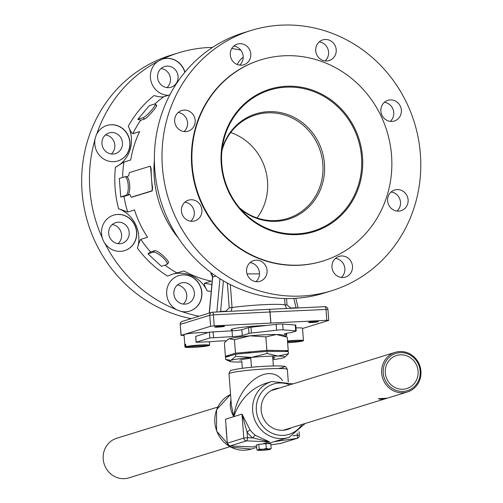 <?xml version="1.0" encoding="UTF-8"?>
<svg xmlns="http://www.w3.org/2000/svg" width="503" height="503" viewBox="0 0 503 503"><rect width="100%" height="100%" fill="white"/><g stroke="black" fill="none" stroke-linecap="round" stroke-linejoin="round"><path stroke-width="0.75" d="M224.263 326.403A4.929 0.377 -4.3 0 1 218.83 327.063A4.929 0.377 -4.3 0 1 214.687 327A4.929 0.377 -4.3 0 1 214.932 326.862A4.929 0.377 -4.3 0 1 220.364 326.202A4.929 0.377 -4.3 0 1 224.514 326.265A4.929 0.377 -4.3 0 1 224.263 326.403M318.085 321.782A4.929 0.377 -4.3 0 1 312.652 322.442A4.929 0.377 -4.3 0 1 308.502 322.379A4.929 0.377 -4.3 0 1 308.754 322.241A4.929 0.377 -4.3 0 1 314.186 321.574A4.929 0.377 -4.3 0 1 318.33 321.637A4.929 0.377 -4.3 0 1 318.085 321.782M257.058 217.956A54.186 51.199 72.9 0 0 230.714 132.541M266.728 325.435A23.729 1.817 175.7 0 0 232.424 329.012A23.729 1.817 175.7 0 0 231.254 329.597A23.729 1.817 175.7 0 0 232.179 330.113M184.092 335.444L181.174 335.35L210.594 326.271L214.234 325.856L326.799 320.31L328.61 320.455L302.536 328.497M297.455 234.605A74.589 70.483 -107.1 0 1 227.922 126.379A74.589 70.483 -107.1 0 1 350.258 120.355A74.589 70.483 -107.1 0 1 297.455 234.605M297.166 233.882A73.79 69.728 72.9 0 0 361.732 163.928A73.79 69.728 72.9 0 0 299.203 87.786A73.79 69.728 72.9 0 0 222.974 143.537A73.79 69.728 72.9 0 0 244.471 213.228A73.79 69.728 72.9 0 0 297.166 233.882M239.485 207.808A54.186 51.199 72.9 0 0 275.6 220.584A54.186 51.199 72.9 0 0 287.521 218.491A54.186 51.199 72.9 0 0 320.48 151.623A54.186 51.199 72.9 0 0 255.581 114.942A54.186 51.199 72.9 0 0 221.911 150.825M125.631 224.973A10.827 10.23 -107.1 0 1 129.038 235.373A10.827 10.23 -107.1 0 1 122.141 243.289A10.827 10.23 -107.1 0 1 109.176 235.957A10.827 10.23 -107.1 0 1 115.759 222.596A10.827 10.23 -107.1 0 1 125.631 224.973M118.079 243.641A10.827 10.23 72.9 0 0 118.01 227.325A10.827 10.23 72.9 0 0 112.207 224.59M183.306 282.617A10.827 10.23 -107.1 0 1 194.196 291.608A10.827 10.23 -107.1 0 1 187.305 303.724A10.827 10.23 -107.1 0 1 174.34 296.393A10.827 10.23 -107.1 0 1 180.923 283.038A10.827 10.23 -107.1 0 1 183.306 282.617M183.243 304.082A10.827 10.23 72.9 0 0 186.267 292.715A10.827 10.23 72.9 0 0 177.37 285.031M175.654 84.127A10.827 10.23 -107.1 0 1 171.026 87.22A10.827 10.23 -107.1 0 1 158.061 79.889A10.827 10.23 -107.1 0 1 164.644 66.534A10.827 10.23 -107.1 0 1 176.383 71.175A10.827 10.23 -107.1 0 1 175.654 84.127M166.965 87.579A10.827 10.23 72.9 0 0 168.033 86.478A10.827 10.23 72.9 0 0 169.725 75.456A10.827 10.23 72.9 0 0 161.086 68.527M122.462 142.758A10.827 10.23 -107.1 0 1 115.401 153.61A10.827 10.23 -107.1 0 1 102.436 146.279A10.827 10.23 -107.1 0 1 109.019 132.918A10.827 10.23 -107.1 0 1 122.462 142.758M111.339 153.962A10.827 10.23 72.9 0 0 114.841 145.109A10.827 10.23 72.9 0 0 105.46 134.911M190.788 221.219A10.827 10.23 72.9 0 0 190.712 204.903A10.827 10.23 72.9 0 0 184.909 202.168M198.333 202.552A10.827 10.23 -107.1 0 1 201.747 212.945A10.827 10.23 -107.1 0 1 194.85 220.861A10.827 10.23 -107.1 0 1 181.885 213.53A10.827 10.23 -107.1 0 1 188.468 200.175A10.827 10.23 -107.1 0 1 198.333 202.552M255.952 281.655A10.827 10.23 72.9 0 0 258.976 270.287A10.827 10.23 72.9 0 0 250.073 262.604M256.014 260.189A10.827 10.23 -107.1 0 1 266.904 269.18A10.827 10.23 -107.1 0 1 260.013 281.296A10.827 10.23 -107.1 0 1 247.048 273.965A10.827 10.23 -107.1 0 1 253.631 260.611A10.827 10.23 -107.1 0 1 256.014 260.189M341.361 277.442A10.827 10.23 72.9 0 0 344.385 266.081A10.827 10.23 72.9 0 0 335.488 258.397M334.413 259.491A10.827 10.23 -107.1 0 1 339.041 256.398A10.827 10.23 -107.1 0 1 352.006 263.729A10.827 10.23 -107.1 0 1 345.423 277.09A10.827 10.23 -107.1 0 1 333.69 272.45A10.827 10.23 -107.1 0 1 334.413 259.491M396.986 211.059A10.827 10.23 72.9 0 0 400.017 199.691A10.827 10.23 72.9 0 0 391.114 192.008M387.612 200.86A10.827 10.23 -107.1 0 1 394.673 190.015A10.827 10.23 -107.1 0 1 407.637 197.339A10.827 10.23 -107.1 0 1 401.054 210.7A10.827 10.23 -107.1 0 1 387.612 200.86M390.246 121.38A10.827 10.23 72.9 0 0 393.271 110.012A10.827 10.23 72.9 0 0 384.367 102.329M384.443 118.645A10.827 10.23 -107.1 0 1 381.035 108.246A10.827 10.23 -107.1 0 1 387.926 100.336A10.827 10.23 -107.1 0 1 400.891 107.661A10.827 10.23 -107.1 0 1 394.308 121.022A10.827 10.23 -107.1 0 1 384.443 118.645M325.083 60.938A10.827 10.23 72.9 0 0 328.107 49.577A10.827 10.23 72.9 0 0 319.204 41.894M326.761 61.001A10.827 10.23 -107.1 0 1 315.871 52.01A10.827 10.23 -107.1 0 1 322.763 39.9A10.827 10.23 -107.1 0 1 335.727 47.225A10.827 10.23 -107.1 0 1 329.144 60.586A10.827 10.23 -107.1 0 1 326.761 61.001M239.673 65.151A10.827 10.23 72.9 0 0 240.742 64.051A10.827 10.23 72.9 0 0 242.433 53.029A10.827 10.23 72.9 0 0 233.794 46.1M248.363 61.706A10.827 10.23 -107.1 0 1 243.735 64.793A10.827 10.23 -107.1 0 1 230.77 57.461A10.827 10.23 -107.1 0 1 237.353 44.107A10.827 10.23 -107.1 0 1 249.086 48.747A10.827 10.23 -107.1 0 1 248.363 61.706M184.041 131.541A10.827 10.23 72.9 0 0 187.544 122.682A10.827 10.23 72.9 0 0 178.169 112.49M195.164 120.33A10.827 10.23 -107.1 0 1 188.109 131.182A10.827 10.23 -107.1 0 1 175.145 123.851A10.827 10.23 -107.1 0 1 181.728 110.497A10.827 10.23 -107.1 0 1 195.164 120.33M94.784 139.777A136.231 128.737 -107.1 0 1 96.475 134.37L96.651 134.314A18.58 17.555 -107.1 0 1 106.906 125.461A18.58 17.555 -107.1 0 1 129.158 138.036A18.58 17.555 -107.1 0 1 117.859 160.96A18.58 17.555 -107.1 0 1 94.954 139.721L94.784 139.777M117.771 160.991A18.58 17.555 72.9 0 0 128.982 138.092A18.58 17.555 72.9 0 0 106.818 125.486M104.668 243.314A136.231 128.737 -107.1 0 1 102.178 238.114L102.348 238.064A18.58 17.555 -107.1 0 1 113.653 215.139A18.58 17.555 -107.1 0 1 135.898 227.714A18.58 17.555 -107.1 0 1 124.599 250.639A18.58 17.555 -107.1 0 1 104.844 243.263L104.668 243.314M124.511 250.67A18.58 17.555 72.9 0 0 135.728 227.771A18.58 17.555 72.9 0 0 113.565 215.165M181.338 311.539A136.231 128.737 -107.1 0 1 176.125 309.59L176.295 309.534A18.58 17.555 -107.1 0 1 166.694 291.312A18.58 17.555 -107.1 0 1 178.816 275.575A18.58 17.555 -107.1 0 1 201.062 288.15A18.58 17.555 -107.1 0 1 189.763 311.08A18.58 17.555 -107.1 0 1 181.514 311.483L181.338 311.539M189.675 311.106A18.58 17.555 72.9 0 0 200.892 288.206A18.58 17.555 72.9 0 0 178.728 275.6M237.303 64.56A18.58 17.555 -107.1 0 1 243.207 57.204M168.329 95.312A18.58 17.555 -107.1 0 1 151.277 82.127A18.58 17.555 -107.1 0 1 157.646 61.517A136.231 128.737 72.9 0 0 96.651 134.314M157.646 61.517L157.477 61.567A136.231 128.737 -107.1 0 1 162.362 59.121L162.538 59.071A18.58 17.555 -107.1 0 1 184.934 72.162M212.58 47.395A136.231 128.737 72.9 0 0 208.67 47.521A136.231 128.737 72.9 0 0 178.703 52.79A136.231 128.737 72.9 0 0 162.538 59.071M190.832 318.556A136.231 128.737 -107.1 0 1 82.064 191.794A136.231 128.737 -107.1 0 1 170.907 55.192L178.703 52.79M240.799 50.137A136.231 128.737 72.9 0 0 231.764 48.552M181.514 311.483A136.231 128.737 72.9 0 0 199.037 316.236M104.844 243.263A136.231 128.737 72.9 0 0 176.295 309.534M94.954 139.721A136.231 128.737 72.9 0 0 102.348 238.064M184.796 72.331A18.58 17.555 72.9 0 0 162.362 59.121M331.54 290.778L323.919 293.13A136.231 128.737 -107.1 0 1 160.753 200.892A136.231 128.737 -107.1 0 1 243.615 32.77L251.236 30.419A136.231 128.737 -107.1 0 1 281.202 25.15A136.231 128.737 -107.1 0 1 418.289 138.294A136.231 128.737 -107.1 0 1 331.54 290.778A136.231 128.737 -107.1 0 1 168.373 198.54A136.231 128.737 -107.1 0 1 251.236 30.419M322.662 261.114A105.272 99.475 -107.1 0 1 322.417 261.189A105.272 99.475 -107.1 0 1 196.333 189.914A105.272 99.475 -107.1 0 1 260.359 60.002A105.272 99.475 -107.1 0 1 260.604 59.926M284.006 55.783A105.272 99.475 -107.1 0 1 389.932 143.21A105.272 99.475 -107.1 0 1 322.901 261.038A105.272 99.475 -107.1 0 1 196.818 189.769A105.272 99.475 -107.1 0 1 260.85 59.851A105.272 99.475 -107.1 0 1 284.006 55.783M147.951 253.814L153.239 252.185A9.287 2.59 40 0 1 162.243 256.964A9.287 2.59 40 0 1 167.071 264.377A9.287 2.59 40 0 1 166.663 264.635L161.375 266.263L147.951 253.814L150.592 251.921L154.459 250.727C157.514 249.526 171.762 262.742 167.883 263.176M137.841 119.337L149.297 105.668L154.584 104.033A9.287 1.584 132.8 0 1 155.176 104.064A9.287 1.584 132.8 0 1 150.913 110.962A9.287 1.584 132.8 0 1 143.129 117.708L137.841 119.337L140.689 120.23A103.367 97.683 72.9 0 0 132.855 133.685L139.633 131.597A103.367 97.683 72.9 0 0 130.742 159.973L123.964 162.067L115.445 167.26A31.01 29.306 72.9 0 0 128.29 126.247C130.202 130.705 131.723 133.182 132.855 133.685M156.018 105.36C159.784 103.48 147.624 117.998 144.556 119.035L140.689 120.23M140.796 239.334C139.815 240.503 138.702 243.446 137.457 248.168A31.01 29.306 72.9 0 0 118.563 208.72L127.724 212.04L134.496 209.946A103.367 97.683 72.9 0 0 147.574 237.246L140.796 239.334A103.367 97.683 72.9 0 0 150.592 251.921M137.457 248.168A109.56 103.53 72.9 0 0 167.587 276.109L172.177 274.305L183.884 270.922A103.367 97.683 72.9 0 0 211.266 281.146L204.488 283.233C203.998 284.05 204.884 286.603 207.154 290.879A31.01 29.306 72.9 0 0 171.982 274.361M120.707 196.943L119.318 178.471L124.606 176.842A9.287 2.955 87.2 0 1 124.845 176.798A9.287 2.955 87.2 0 1 128.234 185.55A9.287 2.955 87.2 0 1 125.995 195.309L120.707 196.943L123.996 196.409A103.367 97.683 72.9 0 0 127.724 212.04M126.083 176.767A9.287 2.955 87.2 0 1 126.322 176.723A9.287 2.955 87.2 0 1 129.711 185.481A9.287 2.955 87.2 0 1 127.473 195.239L125.995 195.309M126.203 176.729L128.29 176.088A2.924 0.931 -92.8 0 0 128.982 174.296A2.924 0.931 87.2 0 1 129.673 172.51L149.643 166.355A2.924 0.931 87.2 0 1 149.712 166.336A2.924 0.931 87.2 0 1 150.774 168.977L152.189 187.789A2.924 0.931 87.2 0 1 151.491 190.977L131.522 197.138A2.924 0.931 87.2 0 1 131.446 197.151A2.924 0.931 87.2 0 1 130.604 195.849A2.924 0.931 -92.8 0 0 129.755 194.542A2.924 0.931 -92.8 0 0 129.68 194.554L127.473 195.239M169.857 94.841L163.852 96.695C161.922 97.217 158.64 96.834 154.006 95.557A109.56 103.53 72.9 0 0 128.29 126.247M212.165 273.443L210.738 273.89L212.046 275.393M132.075 197.113L152.195 190.945L152.598 187.77A103.367 97.683 72.9 0 1 151.478 178.383A103.367 97.683 72.9 0 1 151.183 168.958L150.416 166.304L149.712 166.336M129.925 194.586L123.996 196.409M225.948 311.52A2.924 0.931 87.2 0 1 225.916 311.219L220.61 311.483A2.924 0.931 -92.8 0 0 220.635 311.791M231.254 311.25L232.046 307.54L229.217 307.798L225.916 311.219M223.426 280.825L220.61 311.483L218.912 311.879M212.643 277.455L212.687 277.015L215.85 276.04M284.585 298.499L285.069 304.931L286.591 308.496M290.816 308.295A2.924 0.931 87.2 0 1 290.791 308.025L287.006 304.95L286.521 298.537M296.122 308.043A2.924 0.931 87.2 0 1 296.097 307.761L290.791 308.025M297.43 307.981L296.097 307.761L293.802 298.405M259.479 273.871L247.03 273.902M273.368 365.945L272.632 356.111M272.274 351.39L272.205 350.409M250.299 351.849L250.375 352.836M250.72 357.451L251.456 367.265M242.314 368.278L241.754 360.821M296.204 330.974L295.764 325.158A4.873 0.371 175.7 0 0 295.248 325.032L282.686 324.045A4.873 0.371 175.7 0 0 276.16 324.366L250.978 327.227A4.873 0.371 175.7 0 0 248.551 327.623L241.842 329.691A7.803 0.597 -4.3 0 1 232.015 330.811L209.399 332.162L195.742 336.375L196.032 342.273L209.839 337.978L232.455 336.626A7.803 0.597 175.7 0 0 242.283 335.514L248.985 333.445A4.873 0.371 -4.3 0 1 251.418 333.043L276.593 330.182A4.873 0.371 -4.3 0 1 283.126 329.861L295.682 330.848A4.873 0.371 -4.3 0 1 296.204 330.974A4.873 0.371 -4.3 0 1 295.959 331.112L291.539 332.477A5.854 0.446 -4.3 0 1 289.275 332.873A7.803 0.597 175.7 0 0 286.257 333.407L285.082 333.772A15.606 1.195 175.7 0 0 284.296 334.218A15.606 1.195 175.7 0 0 285.107 334.533A31.205 2.396 -4.3 0 1 286.735 335.161A31.205 2.396 -4.3 0 1 285.082 336.073M226.174 340.77A15.606 1.195 175.7 0 0 222.1 340.915L218.648 341.084A7.803 0.597 175.7 0 0 213.882 341.436A7.803 0.597 -4.3 0 1 209.116 341.789L196.032 342.273M250.362 352.685A17.46 1.339 175.7 0 0 245.407 353.282M288.464 353.722L277.97 356.074A27.866 2.138 -4.3 0 1 284.799 357.262L288.464 353.722L288.307 351.578L266.948 351.327L235.53 354.181L225.853 357.168L225.784 356.181L235.454 353.194L266.873 350.346L288.232 350.597L285.157 351.547M225.784 356.181L229.67 355.986M287.219 337.123L283.132 335.149A27.866 2.138 175.7 0 0 276.354 334.526L287.219 337.123L288.232 350.597M235.693 356.325L230.846 360.349A27.866 2.138 -4.3 0 1 251.588 357.375A27.866 2.138 -4.3 0 1 277.97 356.074L267.106 353.471L251.588 357.375L235.693 356.325L235.53 354.181M267.106 353.471L266.948 351.327M266.873 350.346L265.861 336.872L276.354 334.526A27.866 2.138 175.7 0 0 249.966 335.822L265.861 336.872M234.442 339.726L249.966 335.822A27.866 2.138 175.7 0 0 229.23 338.802L234.442 339.726L235.454 353.194M272.72 357.275A17.46 1.339 -4.3 0 1 274.651 357.74A17.46 1.339 -4.3 0 1 273.77 358.237A17.46 1.339 -4.3 0 1 272.808 358.488M239.824 360.362A17.46 1.339 -4.3 0 1 240.698 359.865A17.46 1.339 -4.3 0 1 250.783 358.287M241.842 361.984A27.866 2.138 -4.3 0 1 236.498 362.028A27.866 2.138 -4.3 0 1 229.72 361.405A27.866 2.138 -4.3 0 1 230.846 360.349L225.633 359.425L224.382 342.826L227.563 339.619L229.23 338.802A27.866 2.138 175.7 0 0 228.054 339.286L227.563 339.619M284.799 357.262A27.866 2.138 -4.3 0 1 283.623 357.752A27.866 2.138 -4.3 0 1 272.896 359.651M287.559 341.638L303.07 340.877A12.368 0.949 -4.3 0 0 303.447 340.606A12.368 0.949 -4.3 0 0 287.502 340.896M302.51 340.902L287.565 341.782M302.523 341.047A12.368 0.949 -4.3 0 1 287.634 342.706M295.971 327.899A12.368 0.949 -4.3 0 1 302.517 328.245L303.447 340.606M208.695 345.523L185.343 346.819L185.161 344.392A12.368 0.949 -4.3 0 1 185.714 344.228L185.89 346.649L209.254 345.498A12.368 0.949 -4.3 0 0 209.632 345.234A12.368 0.949 -4.3 0 0 199.653 345.052A12.368 0.949 -4.3 0 0 185.89 346.649M185.161 344.392L185.72 344.366M208.701 345.668A12.368 0.949 -4.3 0 1 194.944 347.271A12.368 0.949 -4.3 0 1 184.966 347.083A12.368 0.949 -4.3 0 1 185.343 346.819M192.077 318.38A5.854 0.446 175.7 0 0 189.386 318.965L189.405 319.204M184.966 347.083L184.041 334.721A12.368 0.949 -4.3 0 1 184.966 334.288A12.368 0.949 -4.3 0 1 196.629 332.829A12.368 0.949 -4.3 0 1 207.959 332.609M259.894 444.218L261.554 444.067M256.568 445.821L252.996 446.922L230.078 445.954A2.924 2.767 -107.1 0 1 227.331 443.181L225.96 426.921M230.984 400.099C229.45 405.034 230.374 410.549 233.763 416.654C239.661 400.218 249.972 389.228 264.685 383.682L271.739 381.507A29.256 27.646 72.9 0 0 253.946 417.609A29.256 27.646 72.9 0 0 288.986 437.415L274.286 441.609L289.514 437.245M250.117 430.027L241.993 414.114L247.061 432.09A32.179 30.413 72.9 0 0 252.82 437.912A2.924 0.566 128.1 0 1 255.354 435.315A29.256 27.646 -107.1 0 1 250.117 430.027A2.924 0.352 -37.6 0 0 247.061 432.09L247.482 437.685A2.924 0.905 92.4 0 1 246.545 440.873L269.457 441.848L255.354 435.315M282.51 380.488C268.357 361.594 237.712 384.33 233.763 416.654L231.361 405.116L229.01 373.855A29.256 2.245 -4.3 0 1 230.481 373.025A29.256 2.245 -4.3 0 1 262.729 369.095A29.256 2.245 -4.3 0 1 287.358 369.466C286.176 366.932 285.088 365.901 284.101 366.366C283.742 366.247 281.252 365.505 264.591 366.285C249.054 367.253 238.321 368.517 232.386 370.095C230.626 370.026 229.494 371.277 229.01 373.855M291.47 427.72A21.208 20.045 -107.1 0 1 287.527 429.443A21.208 20.045 -107.1 0 1 262.126 415.082A21.208 20.045 -107.1 0 1 275.028 388.907A21.208 20.045 -107.1 0 1 279.253 388.115M280.334 443.489A2.924 0.949 -98.1 0 0 280.378 443.483L280.378 443.483A2.924 0.949 -98.1 0 0 280.429 443.47L270.878 444.828L280.378 443.483A2.924 2.924 0 0 0 280.831 443.382A2.924 2.767 -107.1 0 1 280.429 443.47L296.889 438.396A2.924 0.949 -98.1 0 0 297.342 435.227L299.348 435.29L299.071 431.643M227.186 443.262A2.924 2.924 0 0 0 229.978 445.966L229.978 445.966A2.924 0.905 92.4 0 0 230.078 445.954L246.545 440.873A2.924 2.767 72.9 0 1 243.798 438.1L227.331 443.181L225.533 419.194L241.993 414.114L243.798 438.1L247.482 437.685L252.82 437.912L269.438 441.841L262.541 443.979M251.469 446.878L229.978 445.966A2.924 0.905 92.4 0 1 229.858 445.935M229.915 446.708L128.944 477.85A20.724 19.579 -107.1 0 1 104.121 463.823A20.724 19.579 -107.1 0 1 116.727 438.245L217.698 407.103M420.936 371.189A20.724 19.579 72.9 0 0 395.207 352.351A20.724 19.579 72.9 0 0 382.601 377.923A20.724 19.579 72.9 0 0 407.417 391.956A20.724 19.579 72.9 0 0 420.936 371.189M378.627 398.678L387.165 398.194C384.311 399.25 381.393 399.464 378.413 398.848L378.627 398.678M420.162 371.126A19.504 18.429 -107.1 0 1 393.723 389.284A19.504 18.429 -107.1 0 1 391.196 355.696A19.504 18.429 -107.1 0 1 420.162 371.126M418.087 371.227A17.309 16.354 -107.1 0 1 406.795 388.574A17.309 16.354 -107.1 0 1 386.065 376.854A17.309 16.354 -107.1 0 1 396.59 355.495A17.309 16.354 -107.1 0 1 418.087 371.227M270.796 443.728L271.155 448.494L268.772 449.028L266.294 448.437L265.936 443.671L270.796 443.728M266.294 448.437L262.767 449.33L259.152 449.091L258.052 450.003L256.863 449.795L256.505 445.023L258.794 444.319L265.936 443.671M257.794 450.242A6.338 0.484 -4.3 0 1 258.052 450.003A6.338 0.484 -4.3 0 1 262.767 449.33A6.338 0.484 -4.3 0 1 268.772 449.028A6.338 0.484 -4.3 0 1 270.318 449.305A6.338 0.484 -4.3 0 1 270.054 449.412A6.338 0.484 -4.3 0 1 265.339 450.091A6.338 0.484 -4.3 0 1 259.334 450.386A6.338 0.484 -4.3 0 1 257.794 450.242L256.863 449.795M259.152 449.091L258.794 444.319M270.054 449.412L271.155 448.494M270.891 322.983L270.061 311.979L327.931 309.37A2.924 2.924 0 0 0 324.875 306.667A2.924 0.981 -92.7 0 0 324.793 306.679L269.042 309.345M270.79 322.989L269.966 311.979A2.924 0.88 -92.9 0 0 268.954 309.339L212.392 312.212A2.924 2.924 0 0 0 211.675 312.338L182.256 321.411A2.924 2.767 72.9 0 0 180.351 324.341L209.77 315.268A2.924 2.767 -107.1 0 1 212.323 312.225A2.924 0.88 87.1 0 1 212.392 312.212A2.924 0.88 87.1 0 1 213.404 314.853L270.061 311.979A2.924 0.981 87.3 0 0 268.96 309.339A2.924 0.981 87.3 0 1 268.96 309.339A2.924 0.88 -92.9 0 0 268.879 309.351L212.461 312.218M326.799 320.31L325.975 309.307A2.924 0.981 -92.7 0 0 324.875 306.667L268.96 309.339A2.924 2.924 0 0 0 268.954 309.339M240.61 209.129A55.129 52.098 72.9 0 0 276.386 221.307A55.129 52.098 72.9 0 0 324.58 170.674A55.129 52.098 72.9 0 0 280.995 112.71A55.129 52.098 72.9 0 0 222.093 149.102M154.459 250.727L153.239 252.185M144.556 119.035L143.129 117.708M165.015 265.138A103.367 97.683 72.9 0 0 177.113 273.01M204.488 283.233A103.367 97.683 72.9 0 0 211.864 284.484M207.154 290.879A109.56 103.53 72.9 0 0 211.222 291.413M115.445 167.26A109.56 103.53 72.9 0 0 118.563 208.72M154.371 160.004A103.367 97.683 72.9 0 0 178.515 238.271M163.852 96.695A103.367 97.683 72.9 0 0 154.849 103.983M123.964 162.067A103.367 97.683 72.9 0 0 122.619 177.452M152.195 190.945L151.491 190.977M132.226 197.101L131.522 197.138M152.598 187.77L152.189 187.789M151.183 168.958L150.774 168.977M150.347 166.317L149.787 166.342M287.006 304.95L285.069 304.931A32.519 2.496 175.7 0 0 232.046 307.54L230.324 284.591M227.356 283.032L229.217 307.798M210.738 273.89A2.924 2.767 -107.1 0 1 212.687 277.015L209.374 313.048M219.937 278.706L216.875 311.986M210.594 326.271L209.77 315.268L213.404 314.853L214.234 325.856M182.256 321.411A2.924 2.924 0 0 0 180.2 324.422L181.174 335.35M196.183 342.191L195.742 336.375M285.107 334.533L285.05 333.785M295.682 330.848L295.248 325.032M283.126 329.861L282.686 324.045M276.593 330.182L276.16 324.366M251.418 333.043L250.978 327.227M248.985 333.445L248.551 327.623M242.283 335.514L241.842 329.691M232.455 336.626L232.015 330.811M213.524 337.563L213.083 331.741M209.839 337.978L209.399 332.162M267.539 443.69L274.286 441.609L296.889 438.396A2.924 2.767 72.9 0 0 297.292 438.308L280.831 443.382M251.186 449.072A29.256 27.646 -107.1 0 1 216.768 431.084A29.256 27.646 -107.1 0 1 230.563 394.471L216.548 409.731L216.604 431.109L230.651 447.104L251.186 449.072L256.681 447.381M278.216 368.523A26.332 2.018 175.7 0 0 270.652 366.027A26.332 2.018 175.7 0 0 233.034 369.982M302.051 424.457A26.332 24.88 -107.1 0 1 269.067 431.631A26.332 24.88 -107.1 0 1 258.542 397.508A26.332 24.88 -107.1 0 1 289.841 384.852M297.191 433.202L297.342 435.227L292.897 435.862M328.755 320.373L327.931 309.37M260.85 59.851L260.359 60.002M322.901 261.038L322.417 261.189M168.285 262.931L167.071 264.377M156.578 105.366L155.176 104.064M126.322 176.723L124.845 176.798M132.151 197.113L131.446 197.151M212.423 275.468L211.807 275.135L212.536 277.172L209.229 313.092M295.802 298.292L298.172 307.943M181.03 335.432L180.2 324.422M232.103 329.119L232.229 330.798M286.735 335.161L286.597 333.319M229.72 361.405L226.413 359.834M209.367 341.776L209.632 345.234M288.282 381.771L287.358 369.466M293.016 383.871L271.739 381.507M288.986 437.415L305.227 423.476M297.292 438.308A2.924 2.924 0 0 0 299.348 435.29M395.207 352.351L271.086 390.636M407.417 391.956L283.302 430.241"/></g></svg>
